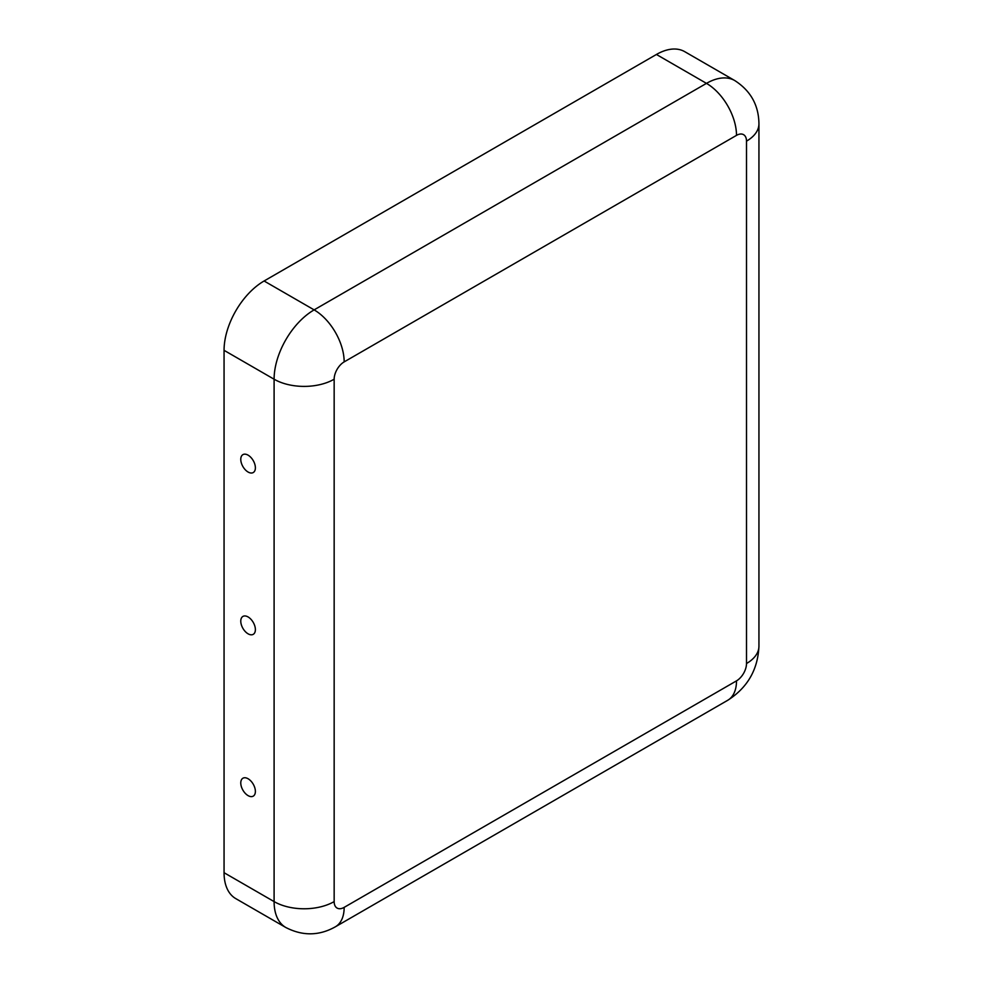 <?xml version="1.0" encoding="UTF-8"?>
<svg xmlns="http://www.w3.org/2000/svg" width="983" height="983" viewBox="0 0 983 983"><rect width="100%" height="100%" fill="white"/><g stroke="black" fill="none" stroke-linecap="round" stroke-linejoin="round"><path stroke-width="1.47" d="M240.774 459.368A10.334 5.959 60 0 1 246.34 454.392A10.334 5.959 60 0 1 255.383 467.81A10.334 5.959 60 0 1 255.175 469.69A10.334 5.959 60 0 1 247.2 471.459A10.334 5.959 60 0 1 240.774 459.368M255.383 791.401A10.334 5.959 -120 0 0 246.34 777.983A10.334 5.959 -120 0 0 240.774 782.96A10.334 5.959 -120 0 0 247.2 795.05A10.334 5.959 -120 0 0 255.175 793.281A10.334 5.959 -120 0 0 255.383 791.401M255.383 629.599A10.334 5.959 -120 0 0 246.34 616.181A10.334 5.959 -120 0 0 240.774 621.17A10.334 5.959 -120 0 0 247.2 633.249A10.334 5.959 -120 0 0 255.175 631.491A10.334 5.959 -120 0 0 255.383 629.599M736.5 680.863A14.155 8.171 -60 0 0 746.502 663.525L746.502 141.147A14.155 8.171 120 0 0 736.5 135.371L344.161 361.891A14.155 8.171 -60 0 0 334.159 379.217A42.466 24.514 180 0 1 274.097 379.217L224.063 350.329L224.063 872.707A56.621 32.685 120 0 0 235.785 898.622L285.832 927.51C302.641 936.148 319.143 935.914 335.363 926.809L727.703 700.301A42.466 24.514 60 0 0 736.5 680.863L344.161 907.37A42.466 24.514 60 0 1 335.363 926.809M224.063 350.329A56.621 32.685 -60 0 1 264.095 280.991L656.423 54.47A56.621 32.685 120 0 1 684.733 51.669L734.78 80.569A56.621 32.685 120 0 0 706.47 83.371L656.423 54.47M334.159 379.217L334.159 901.595A14.155 8.171 120 0 0 344.161 907.37M334.159 901.595A42.466 24.514 180 0 1 274.097 901.595A56.621 32.685 120 0 0 285.832 927.51M344.161 361.891A42.466 24.514 -120 0 0 314.13 309.878A56.621 32.685 -60 0 0 274.097 379.217L274.097 901.595L224.063 872.707M736.5 135.371A42.466 24.514 -120 0 0 706.47 83.371L314.13 309.878L264.095 280.991M746.502 663.525A42.466 24.514 -0 0 0 758.937 646.187C757.905 669.644 747.485 687.67 727.703 700.301M746.502 141.147A42.466 24.514 0 0 0 758.937 123.821L758.937 646.187M734.78 80.569C750.668 90.805 758.716 105.218 758.937 123.821"/></g></svg>
